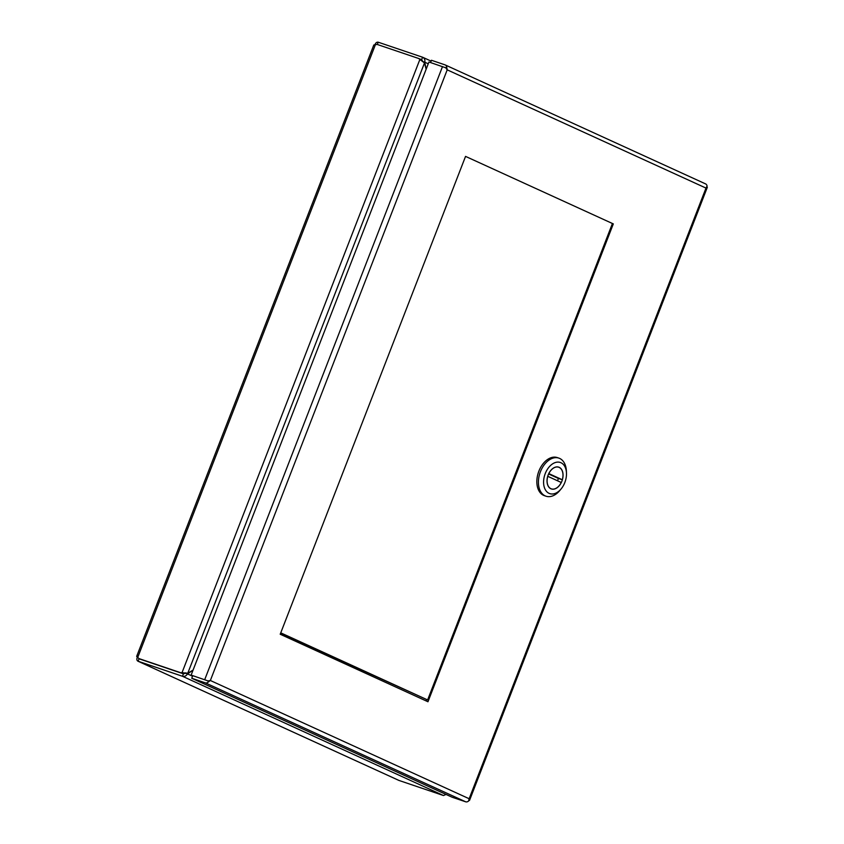 <?xml version="1.0" encoding="UTF-8"?>
<svg xmlns="http://www.w3.org/2000/svg" width="844" height="844" viewBox="0 0 844 844"><rect width="100%" height="100%" fill="white"/><g stroke="black" fill="none" stroke-linecap="round" stroke-linejoin="round"><path stroke-width="1.27" d="M374.725 45.27C375.496 42.981 376.646 41.957 378.196 42.2L422.58 57.223L431.126 61.116M422.58 57.223C424.479 58.141 425.207 59.808 424.775 62.213L422.886 61.58L421.631 59.671L422.58 57.223M378.196 42.2L377.31 44.489M137.741 656.242C136.327 656.052 136.327 656.421 137.751 657.349L138.891 658.563L180.426 672.626L187.79 673.185L424.49 62.952L418.635 58.479L421.842 59.766M424.49 62.952L426.136 69.229L424.775 62.213L428.246 63.796M443.501 795.533L182.473 676.276L183.422 673.818L185.627 673.269L187.516 673.913C186.218 675.97 184.541 676.751 182.473 676.276L137.91 661.179L398.864 780.405L443.501 795.533L446.033 794.436M183.422 673.818L139.038 658.795L138.089 661.253C136.707 660.567 136.496 659.143 137.456 656.97M192.548 676.213L187.516 673.913L193.086 670.073L187.79 673.185M418.635 58.479L377.11 44.416L373.808 44.985L136.686 656.326M138.891 658.563L180.426 672.626M181.998 673.343L183.707 673.09L182.135 672.373L419.784 59.692L421.346 60.409L420.207 59.185M185.722 672.868L183.707 673.09M427.623 699.95L280.746 632.842L465.55 156.393L612.428 223.502L427.623 699.95L280.588 633.264M465.55 156.393L613.314 223.903L427.961 701.754L280.208 634.245L465.55 156.393M430.567 62.561L431.453 60.272L445.02 64.861A3.946 2.986 114.6 0 1 445.231 64.946A3.946 2.986 114.6 0 1 446.729 67.182L447.204 69.852L445.79 67.826L428.942 62.002L191.134 675.094L207.993 680.908L210.356 680.496L208.215 682.089A3.946 2.986 114.6 0 1 205.314 682.849L191.757 678.259L452.11 797.211L465.666 801.8A3.946 2.986 -65.4 0 0 468.568 801.04L469.148 798.73L469.517 800.418L468.874 800.291M469.517 800.418L707.314 187.326L705.995 188.075L707.082 186.123A3.946 2.986 -65.4 0 0 705.584 183.897A3.946 2.986 -65.4 0 0 705.373 183.802M706.006 188.085L447.204 69.841L210.356 680.496L469.148 798.73L705.995 188.085M612.396 223.586L613.314 223.903M426.146 700.921L426.653 699.623M446.729 67.182L445.505 67.71M707.314 187.305L706.702 187.073M468.916 800.165L469.507 800.397M207.993 680.908L208.215 682.089M191.757 678.259L192.706 675.812L191.134 675.094M561.112 488.929L559.846 490.459A20.098 13.114 -71.3 0 1 545.973 496.198A20.098 13.114 -71.3 0 1 545.15 495.871A20.098 13.114 -71.3 0 1 540.445 471.69A20.098 13.114 -71.3 0 1 558.855 458.113A20.098 13.114 -71.3 0 1 559.678 458.44A20.098 13.114 -71.3 0 1 566.387 471.1L566.472 473.094A16.447 10.729 -71.3 0 1 561.112 488.929A16.447 10.729 -71.3 0 1 549.096 493.36A16.447 10.729 -71.3 0 1 545.245 473.568A16.447 10.729 -71.3 0 1 560.975 462.734A16.447 10.729 -71.3 0 1 566.472 473.094M558.855 458.113L557.283 457.585A20.098 13.114 108.7 0 0 538.873 471.152A20.098 13.114 108.7 0 0 544.391 495.66L545.973 496.198M548.189 474.908A11.51 7.512 -71.3 0 1 558.728 467.143A11.51 7.512 -71.3 0 1 561.893 481.175A11.51 7.512 -71.3 0 1 551.343 488.95A11.51 7.512 -71.3 0 1 548.189 474.908M548.769 473.579L548.822 473.6A11.426 7.459 -71.3 0 1 558.696 467.228A11.426 7.459 -71.3 0 1 562.315 479.761L558.38 478.432A11.426 7.459 -71.3 0 1 557.905 479.825A11.426 7.459 -71.3 0 1 557.504 480.774M547.767 476.322L561.249 482.483A11.426 7.459 -71.3 0 1 551.375 488.866A11.426 7.459 -71.3 0 1 547.767 476.322L547.714 476.301M548.822 473.6L562.315 479.761M558.38 478.432L548.589 473.959M138.089 661.253L399.117 780.51M375.401 44.669L137.751 657.349M205.314 682.849L465.666 801.8M442.499 66.592L204.702 679.684M705.584 183.897L445.231 64.946M551.375 488.866L550.478 488.56M558.696 467.228L557.8 466.922"/></g></svg>
